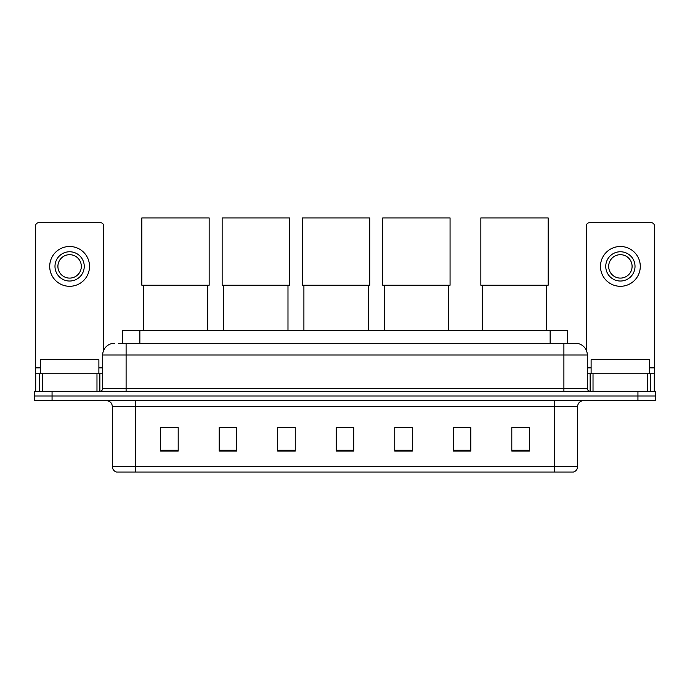 <?xml version="1.0" encoding="UTF-8"?>
<svg xmlns="http://www.w3.org/2000/svg" width="690" height="690" viewBox="0 0 690 690"><rect width="100%" height="100%" fill="white"/><g stroke="black" fill="none" stroke-linecap="round" stroke-linejoin="round"><path stroke-width="1.03" d="M122.303 343.301L122.303 330.424L567.698 330.424L567.698 343.301M118.758 343.301L575.607 343.301A11.704 11.704 0 0 1 587.311 355.005L587.311 388.366C587.466 390.135 588.449 391.109 590.243 391.299M118.49 343.301L126.097 343.301L126.097 355.005L102.689 355.005L102.689 388.366A2.924 2.924 0 0 1 99.757 391.299M114.393 343.301A11.704 11.704 0 0 0 102.689 355.005M52.061 391.299L34.5 391.299L34.5 395.982L52.061 395.982L34.5 395.982L34.5 400.666L52.061 400.666L52.061 395.982L637.94 395.982L52.061 395.982L52.061 391.299L637.94 391.299L637.94 395.982L655.5 395.982L637.94 395.982L637.94 400.666L52.061 400.666M637.94 400.666L655.5 400.666L655.5 391.299L637.94 391.299M587.311 355.005L563.903 355.005L563.903 343.301L575.607 343.301M577.659 466.449C577.495 469.252 576.09 471.123 573.442 472.072L554.243 472.072L554.243 466.449L577.659 466.449L577.659 406.514A5.856 5.856 0 0 1 583.507 400.666M554.243 472.072L116.558 472.072A5.856 5.856 0 0 1 112.341 466.449L112.341 406.514C111.996 402.96 110.046 401.011 106.493 400.666M529.368 451.053L529.368 427.645L511.808 427.645L511.808 451.053L529.368 451.053M470.839 451.053L470.839 427.645L453.278 427.645L453.278 451.053L470.839 451.053M412.31 451.053L412.31 427.645L394.749 427.645L394.749 451.053L412.31 451.053M178.192 451.053L178.192 427.645L160.632 427.645L160.632 451.053L178.192 451.053M236.722 451.053L236.722 427.645L219.161 427.645L219.161 451.053L236.722 451.053M295.251 451.053L295.251 427.645L277.69 427.645L277.69 451.053L295.251 451.053M353.78 451.053L353.78 427.645L336.22 427.645L336.22 451.053L353.78 451.053M470.839 427.645L453.278 427.766L470.839 427.645M277.69 427.766L278.337 427.766M233.263 427.766L236.722 427.766M353.78 427.766L336.22 427.766M178.192 427.766L160.632 427.766M412.31 427.766L394.749 427.766M529.368 427.766L511.808 427.766M98.886 373.738L98.886 359.688L40.356 359.688L40.356 373.738M96.98 391.299L96.98 373.738L42.254 373.738L42.254 391.299M103.569 350.563L103.569 225.656A2.924 2.924 0 0 0 100.637 222.732L38.597 222.732A2.924 2.924 0 0 0 35.673 225.656L35.673 373.738L42.254 373.738M96.98 373.738L102.689 373.738M35.673 391.299L35.673 373.738M69.621 251.764A14.637 14.637 0 0 0 54.984 266.392A14.637 14.637 0 0 0 69.621 281.028A14.637 14.637 0 0 0 84.249 266.392A14.637 14.637 0 0 0 69.621 251.764M69.621 254.688A11.704 11.704 0 0 0 57.908 266.392A11.704 11.704 0 0 0 69.621 278.105A11.704 11.704 0 0 0 81.325 266.392A11.704 11.704 0 0 0 69.621 254.688M69.621 286.298A19.898 19.898 0 0 0 89.519 266.392A19.898 19.898 0 0 0 69.621 246.494A19.898 19.898 0 0 0 49.715 266.392A19.898 19.898 0 0 0 69.621 286.298M143.304 285.237L143.304 330.424M207.69 285.237L207.69 330.424M141.847 217.928L209.156 217.928L209.156 285.237L141.847 285.237L141.847 217.928M223.612 285.237L223.612 330.424M287.989 285.237L287.989 330.424M222.146 217.928L289.455 217.928L289.455 285.237L222.146 285.237L222.146 217.928M303.911 285.237L303.911 330.424M368.296 285.237L368.296 330.424M302.453 217.928L369.754 217.928L369.754 285.237L302.453 285.237L302.453 217.928M384.218 285.237L384.218 330.424M448.595 285.237L448.595 330.424M382.752 217.928L450.061 217.928L450.061 285.237L382.752 285.237L382.752 217.928M482.31 285.237L482.31 330.424M546.696 285.237L546.696 330.424M480.844 217.928L548.153 217.928L548.153 285.237L480.844 285.237L480.844 217.928M647.746 391.299L647.746 373.738L593.02 373.738L593.02 391.299M654.327 391.299L654.327 373.738L654.327 391.299M647.746 373.738L654.327 373.738L654.327 225.656A2.924 2.924 0 0 0 651.403 222.732L589.364 222.732A2.924 2.924 0 0 0 586.431 225.656L586.431 350.563M587.311 373.738L593.02 373.738M620.379 251.764A14.637 14.637 0 0 0 605.751 266.392A14.637 14.637 0 0 0 620.379 281.028A14.637 14.637 0 0 0 635.016 266.392A14.637 14.637 0 0 0 620.379 251.764M620.379 254.688A11.704 11.704 0 0 0 608.675 266.392A11.704 11.704 0 0 0 620.379 278.105A11.704 11.704 0 0 0 632.092 266.392A11.704 11.704 0 0 0 620.379 254.688M620.379 286.298A19.898 19.898 0 0 0 640.286 266.392A19.898 19.898 0 0 0 620.379 246.494A19.898 19.898 0 0 0 600.481 266.392A19.898 19.898 0 0 0 620.379 286.298M649.644 373.738L649.644 359.688L591.114 359.688L591.114 373.738M139.863 343.301L139.863 330.424M550.137 343.301L550.137 330.424M126.097 391.299L126.097 388.366L587.311 388.366M102.689 388.366L126.097 388.366L126.097 355.005L563.903 355.005L563.903 391.299M554.243 400.666L554.243 406.514L112.341 406.514M577.659 406.514L554.243 406.514L554.243 466.449L135.758 466.449L135.758 472.072M112.341 466.449L135.758 466.449L135.758 400.666M353.78 450.242L336.22 450.242M295.251 450.242L277.69 450.242M236.722 450.242L219.161 450.242M178.192 450.242L160.632 450.242M412.31 450.242L394.749 450.242M470.839 450.242L453.278 450.242M529.368 450.242L511.808 450.242M102.689 367.882L98.886 367.882M40.356 367.882L35.673 367.882M99.86 373.738L99.86 391.299M35.716 373.738L35.716 391.299M39.373 391.299L39.373 373.738M654.327 367.882L649.644 367.882M591.114 367.882L587.311 367.882M654.284 391.299L654.284 373.738M650.627 373.738L650.627 391.299M590.14 391.299L590.14 373.738"/></g></svg>
